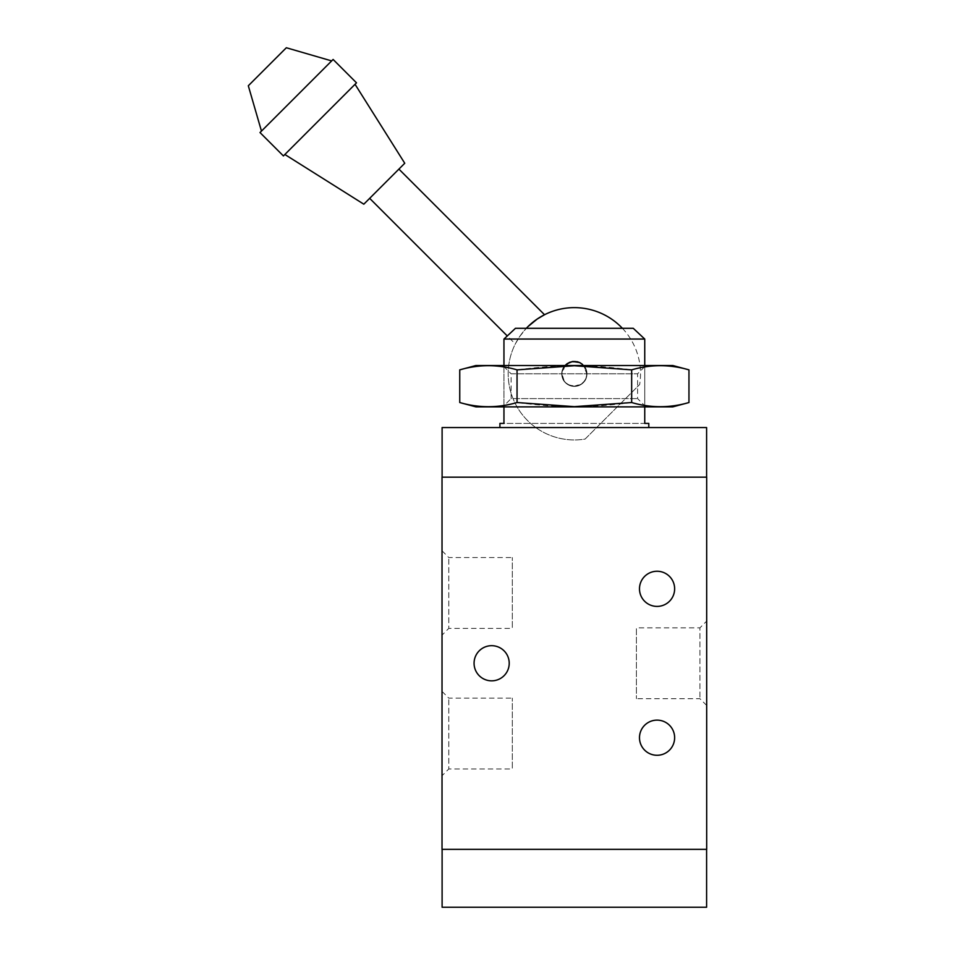 <?xml version="1.0" encoding="UTF-8"?>
<svg xmlns="http://www.w3.org/2000/svg" width="955" height="955" viewBox="0 0 955 955"><rect width="100%" height="100%" fill="white"/><g stroke="black" fill="none" stroke-linecap="round" stroke-linejoin="round"><path stroke-width="0.72" stroke-dasharray="4.78 3.58" d="M706.688 621.084L706.688 705.447L706.688 621.084L699.931 627.841L699.931 698.69L699.931 627.841L636.388 627.841L636.388 698.69L636.388 627.841M442.022 775.747L442.022 691.384L442.022 775.747L448.778 768.99L448.778 698.141L448.778 768.99L512.322 768.99L512.322 698.141L512.322 768.99M442.022 635.147L442.022 550.784L442.022 635.147L448.778 628.39L448.778 557.541L448.778 628.39L512.322 628.39L512.322 557.541L512.322 628.39M674.636 737.702A17.572 17.572 0 0 0 648.278 722.481A17.572 17.572 0 0 0 648.278 752.922A17.572 17.572 0 0 0 674.636 737.702M674.636 588.829A17.572 17.572 0 0 0 648.278 573.609A17.572 17.572 0 0 0 648.278 604.049A17.572 17.572 0 0 0 674.636 588.829M509.218 663.259A17.572 17.572 0 0 0 482.86 648.039A17.572 17.572 0 0 0 482.86 678.48A17.572 17.572 0 0 0 509.218 663.259M565.145 365.479L561.946 373.787A12.403 12.403 0 0 1 580.556 363.043A12.403 12.403 0 0 1 580.556 384.531A12.403 12.403 0 0 1 561.946 373.787C561.182 389.783 587.528 389.795 586.764 373.787L583.601 365.514L586.657 372.175L586.561 376.007L584.412 381.045L581.511 383.922L574.349 386.202L569.18 385.068L565.993 382.955L564.178 380.878L561.946 373.787A12.403 12.403 0 0 0 580.556 384.531A12.403 12.403 0 0 0 580.556 363.043A12.403 12.403 0 0 0 561.946 373.787L562.149 371.579L565.109 365.514M582.264 364.237L580.306 362.9M577.453 361.778L569.729 362.291M633.261 328.305L644.744 339.049L503.954 339.049L515.449 328.305L633.261 328.305M644.744 339.049L644.744 423.411L503.954 423.411L503.954 339.049M570.851 427.554L706.605 427.554L706.605 477.178L442.105 477.178L442.105 427.554L570.851 427.554M499.919 423.411L648.791 423.411M644.744 406.878L644.744 365.514M503.954 365.514L503.954 406.878M442.105 477.178L706.605 477.178M706.605 849.353L706.605 907.25L442.105 907.25L442.105 849.353L706.605 849.353L442.105 849.353M442.022 477.178L706.688 477.178L706.688 849.353L442.022 849.353L442.022 477.178M404.753 163.257L363.819 204.191M398.904 169.107L369.669 198.342L398.904 169.107M286.333 47.75L248.312 85.759M284.865 154.483L355.045 84.303L284.865 154.483M356.502 82.834L283.408 155.94M333.116 59.449L260.011 132.554M261.467 131.086L331.648 60.905L261.467 131.086M565.432 382.704A12.618 12.618 0 0 0 586.537 377.058A12.618 12.618 0 0 0 571.09 361.611A12.618 12.618 0 0 0 565.432 382.704A12.618 12.618 0 0 1 565.432 364.87A12.618 12.618 0 0 1 583.278 364.87A12.618 12.618 0 0 1 583.278 382.704A12.618 12.618 0 0 1 565.432 382.704M515.294 343.967L519.544 336.721L526.312 328.305L520.129 335.874L515.294 343.967L507.26 335.933M527.888 326.682L530.765 324.008M533.379 321.835L537.14 319.089M622.397 328.305A66.17 66.17 0 0 1 639.647 384.531A66.17 66.17 0 0 0 577.954 307.725A66.17 66.17 0 0 0 508.287 377.38A66.17 66.17 0 0 0 585.093 439.073L639.647 384.531L585.093 439.073A66.17 66.17 0 0 1 526.301 328.305M645.866 406.878L637.606 398.605L637.606 373.787L645.866 365.514L502.843 365.514L511.104 373.787L637.606 373.787L511.104 373.787L511.104 398.605L637.606 398.605L511.104 398.605L502.843 406.878L645.866 406.878L502.843 406.878M475.936 406.878L672.774 406.878M502.843 365.514L645.866 365.514M672.774 365.514L475.936 365.514M688.961 402.533C669.861 408.083 650.761 408.083 631.661 402.533C587.838 408.083 560.871 408.083 517.049 402.533C497.949 408.083 478.849 408.083 459.749 402.533M459.749 369.86C478.849 364.309 497.949 364.309 517.049 369.86C560.871 364.309 587.838 364.309 631.661 369.86C650.761 364.309 669.861 364.309 688.961 369.86M517.049 369.86L517.049 402.533M631.661 402.533L631.661 369.86M706.688 705.447L699.931 698.69L636.388 698.69M442.022 691.384L448.778 698.141L512.322 698.141M442.022 550.784L448.778 557.541L512.322 557.541"/><path stroke-width="1.43" d="M674.636 737.702A17.572 17.572 0 0 1 648.278 752.922A17.572 17.572 0 0 1 648.278 722.481A17.572 17.572 0 0 1 674.636 737.702M674.636 588.829A17.572 17.572 0 0 1 648.278 604.049A17.572 17.572 0 0 1 648.278 573.609A17.572 17.572 0 0 1 674.636 588.829M509.218 663.259A17.572 17.572 0 0 1 482.86 678.48A17.572 17.572 0 0 1 482.86 648.039A17.572 17.572 0 0 1 509.218 663.259M565.109 365.514L567.198 363.652L572.666 361.503L579.53 362.518L582.264 364.237M580.306 362.9L577.453 361.778M569.729 362.291L565.145 365.479M706.605 477.178L706.605 427.554L442.105 427.554L442.105 477.178M648.791 427.554L648.791 423.411L644.744 423.411L644.744 406.878M644.744 365.514L644.744 339.049L633.261 328.305L515.449 328.305L503.954 339.049L644.744 339.049M503.954 339.049L503.954 365.514M503.954 406.878L503.954 423.411L499.919 423.411L499.919 427.554M706.605 849.353L706.605 907.25L442.105 907.25L442.105 849.353M706.688 477.178L442.022 477.178L442.022 849.353L706.688 849.353L706.688 477.178M284.865 154.483L363.819 204.191L404.753 163.257L355.045 84.303M261.467 131.086L248.312 85.759L286.333 47.75L331.648 60.905M283.408 155.94L356.502 82.834L333.116 59.449L260.011 132.554L283.408 155.94M537.14 319.089L544.529 314.732L398.904 169.107M544.529 314.732L537.283 318.982L527.888 326.682M530.765 324.008L533.379 321.835M526.301 328.305A66.17 66.17 0 0 1 622.397 328.305M688.961 402.533L672.774 406.878L475.936 406.878L459.749 402.533C478.849 408.083 497.949 408.083 517.049 402.533L574.349 406.651L631.661 402.533C650.761 408.083 669.861 408.083 688.961 402.533L688.961 369.86C669.861 364.309 650.761 364.309 631.661 369.86L574.349 365.741L517.049 369.86C497.949 364.309 478.849 364.309 459.749 369.86L459.749 402.533M459.749 369.86L475.936 365.514L672.774 365.514L688.961 369.86M517.049 369.86L517.049 402.533M631.661 369.86L631.661 402.533M507.26 335.933L369.669 198.342"/></g></svg>
